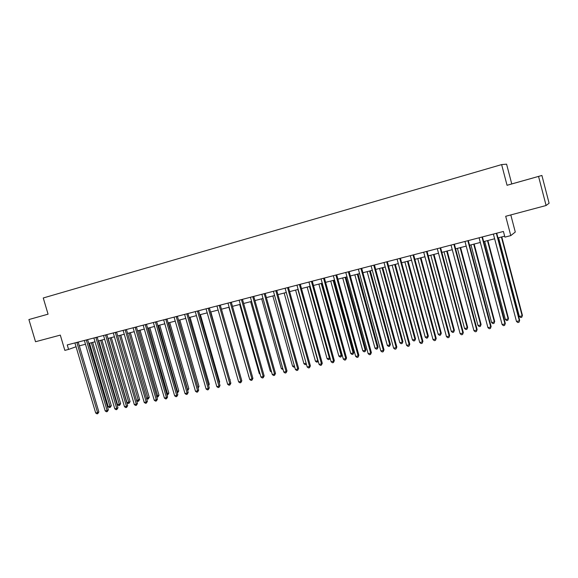 <?xml version="1.0" encoding="UTF-8"?>
<svg xmlns="http://www.w3.org/2000/svg" width="578" height="578" viewBox="0 0 578 578"><rect width="100%" height="100%" fill="white"/><g stroke="black" fill="none" stroke-linecap="round" stroke-linejoin="round"><path stroke-width="0.87" d="M541.904 175.466L549.1 203.225L546.102 205.508L505.699 216.288L510.779 235.614L504.912 237.125L503.416 231.46L67.243 344.914L68.58 349.415L64.844 350.376L60.307 335.11L35.525 341.728L28.9 319.555L48.068 314.165L43.256 297.981L501.632 164.593L506.588 164.166L511.761 183.934L507.05 185.285L541.904 175.466L511.761 183.934M523.747 180.589L533.321 177.894L523.747 180.589M510.8 214.929L515.287 232.038L510.779 235.614M538.559 176.442L546.102 205.508M507.05 185.285L501.632 164.593M28.9 319.555L48.068 314.172M79.309 345.846L85.501 344.25M88.752 343.411L95.045 341.786M98.303 340.948L104.69 339.3M107.949 338.462L114.437 336.786M117.702 335.948L124.292 334.243M127.565 333.405L134.262 331.678M137.535 330.833L144.341 329.077M147.614 328.232L154.528 326.454M157.808 325.609L164.831 323.796M168.111 322.95L175.257 321.108M178.537 320.263L185.791 318.391M189.078 317.546L196.455 315.646M199.742 314.793L207.235 312.864M210.529 312.019L218.144 310.054M221.439 309.201L229.177 307.207M232.472 306.354L240.34 304.331M243.634 303.479L251.632 301.42M254.934 300.567L263.062 298.472M266.364 297.619L274.629 295.488M277.931 294.636L286.334 292.475M289.636 291.623L298.176 289.419M301.478 288.567L310.162 286.327M313.464 285.474L322.3 283.198M325.602 282.346L334.583 280.034M337.884 279.181L347.017 276.826M350.319 275.973L359.603 273.582M362.905 272.729L372.348 270.294M375.649 269.442L385.259 266.971M388.553 266.118L398.329 263.597M401.623 262.752L411.565 260.187M414.86 259.334L424.967 256.733M428.262 255.881L438.55 253.229M441.845 252.384L452.307 249.682M455.594 248.836L466.244 246.091M469.531 245.245L480.361 242.449M483.642 241.604L494.667 238.765M497.947 237.919L504.659 236.185M68.58 349.415L76.079 346.735M496.35 233.302L519.376 320.804L516.479 321.44L493.388 234.068M496.719 233.201L519.658 320.299L518.972 322.278L517.816 322.531L516.479 321.44M519.658 320.299L518.972 322.278M498.597 237.746L519.347 316.469L522.158 315.848L522.425 315.371L501.776 236.929M522.425 315.371L521.761 317.286L522.158 315.848L501.401 237.023M521.761 317.286L520.641 317.532L519.347 316.469M482.009 237.031L504.97 323.94L502.116 324.561L479.083 237.789M482.42 236.922L505.302 323.427L504.594 325.4L503.445 325.652L502.116 324.561M505.302 323.427L504.594 325.4M467.855 240.708L490.758 327.032L487.933 327.647L464.965 241.459M468.303 240.593L491.127 326.512L490.397 328.477L489.27 328.723L487.933 327.647M491.127 326.512L490.397 328.477M453.889 244.342L476.727 330.089L473.938 330.695L451.035 245.086M454.373 244.219L477.132 329.561L476.388 331.519L475.275 331.765L473.938 330.695M477.132 329.561L476.388 331.519M484.696 241.329L505.389 319.533L508.163 318.926L508.474 318.435L487.875 240.513M508.474 318.435L507.787 320.349L508.163 318.926L487.464 240.621M507.787 320.349L506.682 320.588L505.389 319.533M470.969 244.87L491.603 322.56L494.349 321.953L494.696 321.462L474.155 244.053M494.696 321.462L493.995 323.369L494.349 321.953L473.7 244.169M493.995 323.369L492.897 323.608L491.603 322.56M457.415 248.367L477.999 325.544L480.708 324.952L481.091 324.453L460.601 247.543M481.091 324.453L480.376 326.353L480.708 324.952L460.117 247.673M480.376 326.353L479.292 326.584L477.999 325.544M440.096 247.933L462.877 333.101L460.124 333.701L437.286 248.663M440.624 247.796L463.318 332.567L462.559 334.518L461.461 334.756L460.124 333.701M463.318 332.567L462.559 334.518M444.034 251.813L464.56 328.499L467.234 327.907L467.653 327.408L447.22 250.996M467.653 327.408L466.923 329.294L467.234 327.907L446.693 251.127M466.923 329.294L465.854 329.532L464.56 328.499M426.485 251.473L449.2 336.078L446.483 336.671L423.71 252.196M427.048 251.329L449.684 335.536L448.904 337.48L447.82 337.718L446.483 336.671M449.684 335.536L448.904 337.48M413.046 254.97L435.696 339.011L433.016 339.597L410.308 255.678M413.653 254.811L436.224 338.47L435.422 340.406L434.353 340.637L433.016 339.597M436.224 338.47L435.422 340.406M399.781 258.417L422.366 341.916L419.722 342.494L397.072 259.125M400.417 258.25L422.923 341.367L422.113 343.296L421.059 343.527L419.722 342.494M422.923 341.367L422.113 343.296M386.682 261.827L409.202 344.777L406.594 345.348L384.009 262.52M387.354 261.653L409.795 344.228L408.971 346.15L407.924 346.374L406.594 345.348M409.795 344.228L408.971 346.15M373.742 265.194L396.205 347.609L393.625 348.173L371.105 265.88M374.45 265.006L396.833 347.046L395.988 348.96L394.955 349.184L393.625 348.173M396.833 347.046L395.988 348.96M430.812 255.223L451.288 331.411L453.925 330.833L454.387 330.32L434.006 254.399M454.387 330.32L453.636 332.206L453.925 330.833L433.449 254.544M453.636 332.206L452.581 332.437L451.288 331.411M417.764 258.59L438.182 334.286L440.79 333.716L441.281 333.203L420.95 257.766M441.281 333.203L440.515 335.074L440.79 333.716L420.358 257.918M440.515 335.074L439.475 335.305L438.182 334.286M404.867 261.913L425.227 337.133L427.807 336.569L428.334 336.049L408.061 261.09M428.334 336.049L427.554 337.913L427.807 336.569L407.432 261.249M427.554 337.913L426.521 338.137L425.227 337.133M392.137 265.194L412.439 339.943L414.982 339.38L415.546 338.86L395.33 264.37M415.546 338.86L414.751 340.717L414.982 339.38L394.666 264.543M414.751 340.717L413.732 340.941L412.439 339.943M379.551 268.438L399.803 342.718L402.317 342.162L402.909 341.634L382.744 267.614M402.909 341.634L402.1 343.491L402.317 342.162L382.058 267.795M402.1 343.491L401.096 343.708L399.803 342.718M360.968 268.517L383.366 350.398L380.815 350.954L358.36 269.196M361.705 268.322L384.023 349.834L383.366 350.398L383.171 351.742L382.152 351.966L380.815 350.954M384.023 349.834L383.171 351.742M367.124 271.646L387.318 345.456L389.803 344.914L390.425 344.38L370.317 270.822M390.425 344.38L389.601 346.222L389.803 344.914L369.595 271.003M389.601 346.222L388.611 346.439L387.318 345.456M348.353 271.797L370.686 353.158L368.164 353.707L345.774 272.469M349.126 271.595L371.379 352.594L370.686 353.158L370.505 354.495L369.501 354.711L368.164 353.707M371.379 352.594L370.505 354.495M354.841 274.81L374.985 348.166L377.434 347.624L378.091 347.089L358.042 273.986M378.091 347.089L377.253 348.931L377.434 347.624L357.291 274.182M377.253 348.931L376.271 349.141L374.985 348.166M335.89 275.041L358.158 355.889L355.672 356.424L333.347 275.699M336.692 274.832L358.88 355.311L358.158 355.889L357.999 357.204L357.002 357.421L355.672 356.424M358.88 355.311L357.999 357.204M342.711 277.939L362.796 350.839L365.217 350.311L365.903 349.769L345.911 277.115M365.903 349.769L365.05 351.597L365.217 350.311L345.124 277.317M365.05 351.597L364.082 351.814L362.796 350.839M323.579 278.242L345.781 358.577L343.325 359.111L321.065 278.892M324.41 278.025L346.54 358.006L345.781 358.577L345.637 359.884L344.654 360.101L343.325 359.111M346.54 358.006L345.637 359.884M330.724 281.031L350.745 353.483L353.144 352.963L353.859 352.414L333.918 280.207M353.859 352.414L352.999 354.242L353.144 352.963L333.109 280.417M352.999 354.242L352.038 354.451L350.745 353.483M311.419 281.407L333.557 361.236L331.129 361.77L308.934 282.05M312.279 281.183L334.344 360.658L333.557 361.236L333.434 362.536L332.458 362.746L331.129 361.77M334.344 360.658L333.434 362.536M318.875 284.08L338.845 356.099L341.215 355.578L341.952 355.029L322.069 283.256M341.952 355.029L341.078 356.85L341.215 355.578L321.231 283.473M341.078 356.85L340.131 357.06L338.845 356.099M299.404 284.528L321.484 363.865L319.085 364.386L296.955 285.164M300.3 284.297L322.293 363.28L321.484 363.865L321.368 365.151L320.414 365.361L319.085 364.386M322.293 363.28L321.368 365.151M307.164 287.1L327.076 358.685L329.417 358.172L309.497 286.5M330.067 357.948L329.301 359.429L328.369 359.632L327.076 358.685M329.301 359.429L329.417 358.172L330.016 357.746M287.533 287.613L309.548 366.466L307.178 366.979L285.113 288.249M288.458 287.374L310.393 365.874L309.548 366.466L309.454 367.738L308.507 367.94L307.178 366.979M310.393 365.874L309.454 367.738M275.807 290.669L297.757 369.031L295.416 369.537L273.416 291.29M276.754 290.423L298.624 368.439L297.757 369.031L297.677 370.296L296.738 370.498L295.416 369.537M298.624 368.439L297.677 370.296M264.218 293.682L286.103 371.567L283.791 372.066L261.856 294.296M265.194 293.429L286.999 370.968L286.103 371.567L286.038 372.817L285.113 373.02L283.791 372.066M286.999 370.968L286.038 372.817M252.767 296.659L274.586 374.067L272.296 374.566L250.426 297.265M253.764 296.398L275.511 373.475L274.586 374.067L274.536 375.317L273.625 375.512L272.296 374.566M275.511 373.475L274.536 375.317M241.452 299.606L263.207 376.545L260.945 377.037L239.14 300.206M242.471 299.339L264.153 375.946L263.207 376.545L263.171 377.781L262.267 377.976L260.945 377.037M264.153 375.946L263.171 377.781M230.261 302.511L251.95 378.995L249.718 379.479L227.978 303.11M231.316 302.243L252.926 378.388L251.95 378.995L251.936 380.216L251.04 380.411L249.718 379.479M252.926 378.388L251.936 380.216M219.207 305.386L240.831 381.415L238.62 381.899L216.952 305.979M220.283 305.112L241.828 380.808L240.831 381.415L240.824 382.629L239.942 382.817L238.62 381.899M241.828 380.808L240.824 382.629M208.275 308.233L229.842 383.806L227.653 384.283L206.043 308.811M209.373 307.944L230.86 383.2L229.842 383.806L229.849 385.013L228.975 385.201L227.653 384.283M230.86 383.2L229.849 385.013M197.474 311.043L218.968 386.169L216.815 386.639L195.27 311.614M198.594 310.754L220.016 385.555L218.968 386.169L218.99 387.368L218.13 387.549L216.815 386.639M220.016 385.555L218.99 387.368M186.795 313.818L208.225 388.51L206.093 388.972L184.613 314.389M187.937 313.522L209.294 387.896L208.225 388.51L208.261 389.695L207.408 389.875L206.093 388.972M209.294 387.896L208.261 389.695M176.232 316.571L197.604 390.822L195.494 391.284L174.072 317.127M177.395 316.267L198.688 390.201L197.604 390.822L197.647 391.992L196.802 392.18L195.494 391.284M198.688 390.201L197.647 391.992M165.792 319.287L187.099 393.105L185.011 393.56L163.661 319.836M166.977 318.977L188.204 392.484L187.099 393.105L187.156 394.275L186.318 394.456L185.011 393.56M188.204 392.484L187.156 394.275M155.468 321.968L176.709 395.366L174.643 395.814L153.358 322.517M156.674 321.657L177.836 394.745L176.709 395.366L176.781 396.522L175.95 396.703L174.643 395.814M177.836 394.745L176.781 396.522M145.259 324.626L166.435 397.606L164.39 398.047L143.171 325.168M146.48 324.309L167.584 396.978L166.435 397.606L166.515 398.748L165.698 398.928L164.39 398.047M167.584 396.978L166.515 398.748M135.158 327.249L156.277 399.817L154.254 400.251L133.099 327.791M136.408 326.931L157.447 399.188L156.277 399.817L156.371 400.951L155.561 401.125L154.254 400.251M157.447 399.188L156.371 400.951M125.173 329.85L146.227 401.999L144.225 402.433L123.136 330.378M126.438 329.518L147.412 401.37L146.227 401.999L146.328 403.126L145.533 403.3L144.225 402.433M147.412 401.37L146.328 403.126M115.297 332.415L136.285 404.166L134.313 404.593L113.281 332.942M116.583 332.083L137.492 403.531L136.285 404.166L136.401 405.286L135.613 405.453L134.313 404.593M137.492 403.531L136.401 405.286M105.528 334.958L126.452 406.305L124.501 406.724L103.534 335.478M106.829 334.619L127.68 405.669L126.452 406.305L126.582 407.411L125.802 407.584L124.501 406.724M127.68 405.669L126.582 407.411M295.589 290.084L315.451 361.236L317.763 360.73L297.894 289.491M318.189 361.185L316.737 362.182L315.451 361.236M317.662 361.98L318.016 360.556M284.152 293.032L303.956 363.757L306.145 363.28M306.434 364.306L305.242 364.696L303.956 363.757M306.224 363.555L306.152 364.494M272.845 295.95L292.591 366.257L294.383 365.86M294.701 367.001L293.877 367.182L292.591 366.257M261.668 298.833L281.356 368.721L282.758 368.417M283.076 369.552L281.356 368.721M250.621 301.68L270.251 371.163L271.27 370.939M271.595 372.066L270.251 371.163M239.697 304.498L259.269 373.569L259.919 373.431M260.136 374.183L259.269 373.569M228.895 307.279L248.699 375.895M248.793 376.227L248.41 375.953M229.878 379.76L210.833 311.939M230.16 379.601L229.972 380.086M219.069 382.246L219.662 381.906L200.385 314.627M219.662 381.906L219.264 382.925M208.376 384.695L209.272 384.189L190.054 317.293M209.272 384.189L208.665 385.699M197.784 387.072L198.998 386.451L179.837 319.93M197.965 387.694L178.689 320.226M198.998 386.451L198.088 388.12M187.308 389.37L188.833 388.683L169.73 322.531M188.833 388.683L187.814 390.41L168.566 322.835M176.94 391.646L178.775 390.887L159.73 325.111M178.775 390.887L177.749 392.606L158.545 325.414M177.749 392.606L177.251 392.722M166.688 393.9L168.834 393.076L149.839 327.661M168.834 393.076L167.793 394.788L148.633 327.972M167.793 394.788L166.999 394.962M156.551 396.125L158.993 395.236L140.049 330.183M158.993 395.236L157.946 396.949L138.828 330.5M157.946 396.949L156.761 396.848M146.523 398.329L149.254 397.375L130.368 332.682M149.254 397.375L148.206 399.08L129.132 333M148.206 399.08L146.639 398.726M136.61 400.503L139.616 399.499L120.795 335.146M139.616 399.499L138.561 401.19L119.538 335.471M138.561 401.19L137.795 401.356L136.632 400.583M95.869 337.473L116.727 408.422L114.798 408.841L93.896 337.986M97.183 337.133L117.97 407.779L116.727 408.422L116.864 409.52L116.091 409.686L114.798 408.841M117.97 407.779L116.864 409.52M108.158 338.405L127.001 402.613L128.901 402.194L130.086 401.587L111.316 337.595M130.086 401.587L129.024 403.278L110.044 337.92M129.024 403.278L128.265 403.444L127.001 402.613M86.31 339.958L107.103 410.51L105.196 410.929L84.352 340.464M87.639 339.611L108.368 409.874L107.103 410.51L107.255 411.608L106.489 411.774L105.196 410.929M108.368 409.874L107.255 411.608M98.78 340.825L117.572 404.687L119.451 404.268L120.65 403.661L101.938 340.009M120.65 403.661L119.581 405.344L100.644 340.341M119.581 405.344L118.83 405.51L117.572 404.687M76.852 342.422L97.588 412.584L95.695 412.995L74.916 342.92M78.203 342.068L98.867 411.941L97.588 412.584L97.747 413.667L96.988 413.834L95.695 412.995M98.867 411.941L97.747 413.667M89.503 343.216L108.238 406.731L110.102 406.327L111.316 405.713L92.653 342.4M111.316 405.713L110.239 407.389L91.353 342.74M110.239 407.389L109.495 407.555L108.238 406.731M496.386 233.606L496.748 233.36M482.045 237.334L482.449 237.081M467.891 241.012L468.339 240.751M453.925 244.646L454.409 244.371M440.14 248.229L440.653 247.948M426.528 251.77L427.084 251.481M413.089 255.259L413.682 254.963M399.817 258.713L400.446 258.402M386.718 262.116L387.383 261.805M373.785 265.483L374.479 265.158M361.012 268.799L361.741 268.474M348.389 272.079L349.155 271.747M335.934 275.323L336.721 274.976M323.622 278.524L324.446 278.17M311.463 281.681L312.315 281.327M299.447 284.802L300.329 284.441M287.577 287.895L288.487 287.519M275.851 290.944L276.783 290.561M264.262 293.949L265.223 293.566M252.81 296.933L253.8 296.543M241.488 299.874L242.507 299.476M230.304 302.778L231.345 302.381M219.25 305.654L220.312 305.249M208.318 308.493L209.402 308.081M197.517 311.304L198.622 310.885M186.831 314.078L187.966 313.659M176.276 316.823L177.424 316.397M165.835 319.54L167.006 319.107M155.511 322.228L156.703 321.787M145.302 324.879L146.509 324.439M135.201 327.502L136.437 327.061M125.216 330.103L126.466 329.648M115.34 332.668L116.612 332.213M105.572 335.204L106.858 334.749M95.912 337.718L97.212 337.256M86.353 340.204L87.675 339.741M76.896 342.66L78.232 342.198"/></g></svg>
